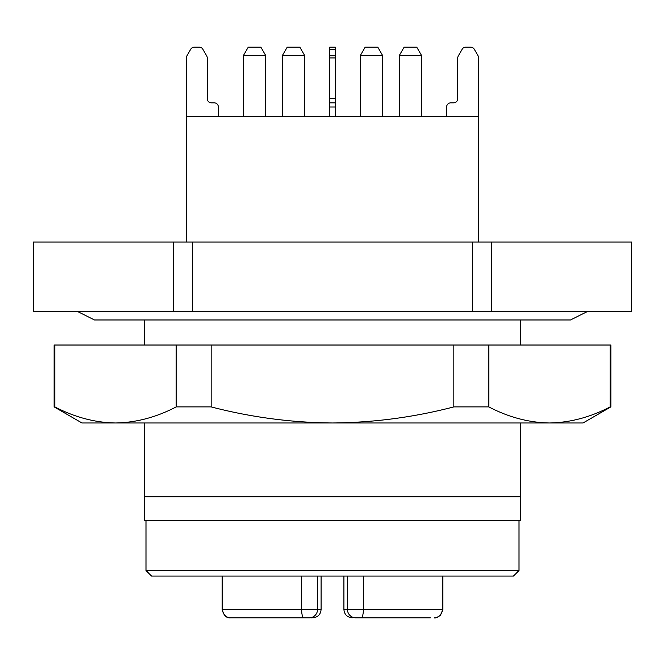 <?xml version="1.0" encoding="UTF-8"?>
<svg xmlns="http://www.w3.org/2000/svg" width="665" height="665" viewBox="0 0 665 665"><rect width="100%" height="100%" fill="white"/><g stroke="black" fill="none" stroke-linecap="round" stroke-linejoin="round"><path stroke-width="1" d="M335.285 107.015L329.715 107.015L329.715 47.165L335.285 47.165L335.285 102.842L329.715 102.842L335.285 102.842L335.285 116.766L478.617 116.766L478.642 57.93A4.173 4.173 0 0 0 478.085 55.843L474.286 49.26A4.173 4.173 0 0 0 470.67 47.165L465.749 47.165A4.173 4.173 0 0 0 462.133 49.26L458.326 55.843A4.173 4.173 0 0 0 457.769 57.93L457.769 98.669A4.173 4.173 0 0 1 453.588 102.842L450.812 102.842A4.173 4.173 0 0 0 446.631 107.015L446.631 115.369A4.173 4.173 0 0 1 446.398 116.766M186.358 242.027L186.358 116.766L335.285 116.766M144.596 422.973L520.404 422.973L520.404 496.738L144.596 496.738L144.596 422.973M144.596 496.738L144.596 520.404L520.404 520.404L520.404 496.738M520.404 319.973L520.404 345.027M144.596 319.973L144.596 345.027M519.008 570.512L513.438 576.073L151.562 576.073L145.992 570.512L519.008 570.512L519.008 520.404M389.424 617.835L354.669 617.752M311.486 617.835L310.331 617.752M317.396 610.985L317.471 610.545M230.664 617.835A8.354 8.038 -90 0 1 222.625 609.481L222.16 609.481C223.615 615.433 226.399 618.217 230.506 617.835L309.183 617.835A8.354 8.354 -90 0 0 317.538 609.481L317.538 576.073M272.509 617.835L275.576 617.835L272.509 617.835M430.313 617.835L355.817 617.835A8.354 8.354 0 0 1 347.463 609.481L343.913 609.481C344.362 614.51 347.147 617.286 352.267 617.835M347.463 576.073L347.463 609.481A8.354 8.354 0 0 0 355.817 617.835M54.131 406.897L54.131 345.027L54.863 345.027L54.863 406.897L54.131 406.897L81.961 422.973L583.039 422.973L610.869 406.897L610.869 345.027L610.138 345.027L610.138 406.897L610.869 406.897M54.863 406.897C74.754 417.271 94.979 422.624 115.527 422.973C136.084 422.624 156.308 417.271 176.2 406.897L176.2 345.027L610.138 345.027M54.863 345.027L176.2 345.027M176.2 406.897L211.162 406.897L211.162 345.027M211.162 406.897C250.946 417.271 291.386 422.624 332.5 422.973C373.614 422.624 414.054 417.271 453.838 406.897L453.838 345.027M453.838 406.897L488.8 406.897L488.8 345.027M488.8 406.897C508.692 417.271 528.916 422.624 549.473 422.973C570.021 422.624 590.246 417.271 610.138 406.897M382.608 55.519L377.787 47.165L365.16 47.165L360.339 55.519L382.608 55.519L382.608 116.766M416.756 47.165L404.129 47.165L399.308 55.519L421.577 55.519L421.577 116.766L421.577 55.519L416.756 47.165M265.692 55.519L260.871 47.165L248.244 47.165L243.423 55.519L265.692 55.519L265.692 116.766M299.84 47.165L304.661 55.519L299.84 47.165L287.214 47.165L282.392 55.519L304.661 55.519L304.661 116.766M404.129 47.165L399.308 55.519L399.308 116.766M287.214 47.165L282.392 55.519L282.392 116.766M173.507 242.027L173.507 311.619L33.25 311.619L33.25 242.027L631.75 242.027L631.75 311.619L491.493 311.619L491.493 242.027M173.507 311.619L192.443 311.619L192.443 242.027M472.557 242.027L472.557 311.619L192.443 311.619M472.557 311.619L491.493 311.619M631.551 242.027L631.551 311.619M33.45 311.619L33.45 242.027M335.285 47.165L329.715 47.165M329.715 107.015L329.715 116.766M335.285 102.842L329.715 102.842L335.285 102.842M218.602 116.766A4.173 4.173 0 0 1 218.369 115.369L218.369 107.015A4.173 4.173 0 0 0 214.188 102.842L211.412 102.842A4.173 4.173 0 0 1 207.231 98.669L207.231 57.93A4.173 4.173 0 0 0 206.674 55.843L202.867 49.26A4.173 4.173 0 0 0 199.251 47.165L194.33 47.165A4.173 4.173 0 0 0 190.714 49.26L186.915 55.843A4.173 4.173 0 0 0 186.358 57.93L186.358 116.766M321.087 576.073L321.087 609.481L301.619 609.481L301.619 576.073M309.183 617.835A8.354 8.354 -90 0 0 317.538 609.481M434.494 617.835C434.727 618.433 436.681 617.635 440.355 615.433L442.84 609.481L442.375 609.481L442.375 576.073M434.336 617.835A8.354 8.038 -90 0 0 442.375 609.481L347.463 609.481M361.12 617.835A8.354 2.261 -90 0 0 363.381 609.481L363.381 576.073M303.88 617.835A8.354 2.261 -90 0 1 301.619 609.481L222.625 609.481L222.625 576.073M335.285 98.669L329.715 98.669M335.285 57.93L329.715 57.93M335.285 55.843L329.715 55.843M329.715 49.26L335.285 49.26M145.992 570.512L145.992 520.404M321.087 609.481C320.638 614.51 317.853 617.286 312.733 617.835M343.913 576.073L343.913 609.481M442.84 609.481L442.84 576.073M222.16 576.073L222.16 609.481L222.16 576.073M587.212 311.619L570.512 319.973L94.488 319.973L77.788 311.619M360.339 116.766L360.339 55.519M243.423 116.766L243.423 55.519M478.642 242.027L478.642 116.766"/></g></svg>
